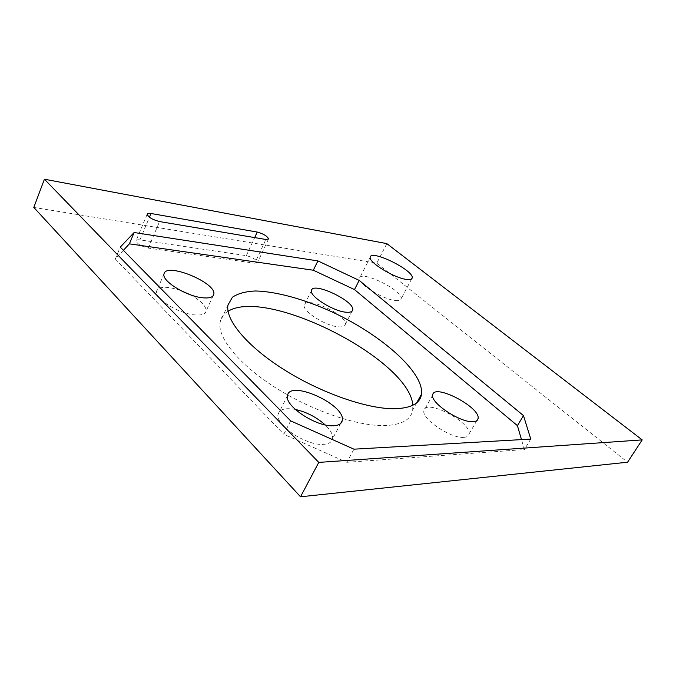 <?xml version="1.0" encoding="UTF-8"?>
<svg xmlns="http://www.w3.org/2000/svg" width="676" height="676" viewBox="0 0 676 676"><rect width="100%" height="100%" fill="white"/><g stroke="black" fill="none" stroke-linecap="round" stroke-linejoin="round"><path stroke-width="0.51" stroke-dasharray="3.38 2.54" d="M254.776 263.217L257.514 262.516C256.314 259.601 252.587 257.311 246.326 255.663L139.949 239.862C137.634 239.549 136.324 239.853 136.045 240.766C137.135 243.926 141.216 246.368 148.289 248.1L254.776 263.217L265.862 239.473M395.299 300.507C398.916 300.904 400.885 300.296 401.198 298.682C403.411 290.629 360.181 269.47 359.488 278.318C357.486 283.582 382.988 299.468 395.299 300.507M290.646 420.869L283.81 434.262L346.83 462.3L353.937 449.177M530.77 439.079L524.365 449.565L521.483 439.611M123.387 250.323L115.334 259.009L120.252 247.129M180.374 290.393C166.862 286.041 158.928 286.286 156.562 291.153C153.925 298.446 179.292 314.087 195.364 314.94C201.778 315.362 205.36 314.095 206.112 311.129C206.281 306.177 200.992 300.71 190.226 294.719M295.251 409.419C285.306 407.62 279.594 409.242 278.123 414.287C274.769 424.824 306.456 446.008 323.483 444.343C328.882 443.98 331.916 442.096 332.592 438.69C333.065 434.71 330.589 430.105 325.148 424.883M463.77 437.364C466.955 437.161 468.713 436.028 469.051 433.967C471.654 422.137 424.95 398.071 423.92 410.712C421.376 418.774 450.993 438.741 463.77 437.364M338.642 326.846C342.681 327.125 344.904 326.288 345.309 324.336C347.81 315.177 305.239 295.302 304.234 305.239C302.13 311.163 326.052 326.263 338.642 326.846M228.065 311.29C223.756 313.799 221.136 317.298 220.19 321.784C216.895 336.918 238.239 363.992 275.2 387.492C312.092 411.008 358.491 426.598 385.497 425.567C402.119 424.697 411.185 419.492 412.706 409.943L412.808 405.27M346.83 462.3L524.365 449.565M115.334 259.009L283.81 434.262M386.824 243.622L376.794 263.184L33.8 207.422M376.794 263.184L627.573 462.215M246.326 255.663L254.683 237.589M139.949 239.862L149.455 217.241M148.289 248.1L159.561 221.559M268.423 239.203L257.514 262.516M147.165 214.224L136.045 240.766M370.195 257.286L359.488 278.318M411.684 278.85L401.198 298.682M164.006 274.034L156.562 291.153M213.126 295.775L206.112 311.129M287.486 395.722L278.123 414.287M340.687 423.438L332.592 438.69M432.691 395.071L423.92 410.712M476.859 420.59L469.051 433.967M311.433 290.629L304.234 305.239M352.069 311.154L345.309 324.336M228.006 304.952L220.19 321.784M416.712 402.761L412.706 409.943"/><path stroke-width="1.01" d="M257.243 232.062C263.505 233.837 267.274 236.118 268.558 238.907L265.862 239.473L159.561 221.559C152.472 219.683 148.34 217.241 147.165 214.224C147.427 213.362 148.712 213.126 151.027 213.498L257.243 232.062L254.683 237.589M406.42 279.416C394.184 278.022 368.378 262.178 370.195 257.286C370.583 248.971 414.101 270.375 412.191 277.895C411.929 279.408 410.011 279.915 406.42 279.416M521.483 439.611L517.436 425.652L523.486 415.588L530.77 439.079L353.937 449.177L290.646 420.869L120.252 247.129L134.118 232.519L129.395 243.85L123.387 250.323M359.176 280.388L354.494 289.582L313.318 270.223L317.889 260.911L359.176 280.388L523.486 415.588M190.226 294.719L180.374 290.393M203.121 297.829C187.083 296.688 161.496 281.03 164.006 274.034C165.679 261.705 217.123 282.931 213.777 294.356C213.084 297.212 209.526 298.37 203.121 297.829M325.148 424.883C316.512 417.16 306.549 412.014 295.251 409.419M333.31 425.762C316.36 427.046 284.334 405.879 287.486 395.722C289.362 379.118 345.867 404.789 342.276 420.447C341.676 423.742 338.684 425.508 333.31 425.762M472.921 421.672C460.238 422.762 430.333 402.837 432.691 395.071C433.46 382.844 480.442 407.062 478.101 418.478C477.814 420.472 476.081 421.537 472.921 421.672M346.112 312.219C333.564 311.399 309.456 296.316 311.433 290.629C312.253 281.047 355.01 301.116 352.703 309.921C352.331 311.805 350.134 312.565 346.112 312.219M412.808 405.27C409.96 359.801 267.096 286.903 228.065 311.29M394.75 408.735C367.862 409.217 321.303 393.195 284.064 369.688C246.765 346.18 224.99 319.528 228.006 304.952L232.426 297.22C237.901 293.528 245.532 291.449 255.308 290.993C276.273 291.381 304.394 299.282 332.229 312.016C381.002 334.645 424.021 372.062 421.52 394.116C420.21 403.335 411.287 408.211 394.75 408.735M134.118 232.519L317.889 260.911M313.318 270.223L129.395 243.85M354.494 289.582L517.436 425.652M300.533 496.784L33.8 207.422L44.413 179.216L386.824 243.622L642.2 439.89L318.776 462.401L300.533 496.784L627.573 462.215L642.2 439.89M44.413 179.216L318.776 462.401M149.455 217.241L151.027 213.498M412.191 277.895L411.684 278.85M213.777 294.356L213.126 295.775M342.276 420.447L340.687 423.438M478.101 418.478L476.859 420.59M352.703 309.921L352.069 311.154M421.52 394.116L416.712 402.761"/></g></svg>
